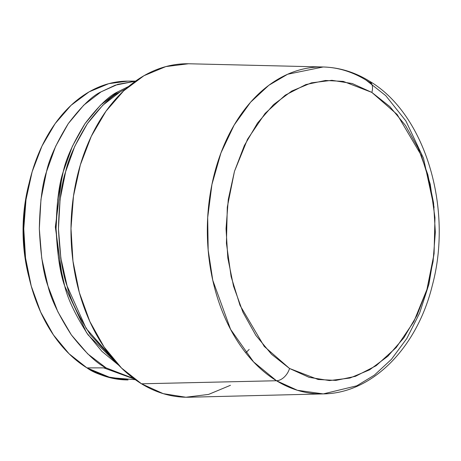 <?xml version="1.0" encoding="UTF-8"?>
<svg xmlns="http://www.w3.org/2000/svg" width="461" height="461" viewBox="0 0 461 461"><rect width="100%" height="100%" fill="white"/><g stroke="black" fill="none" stroke-linecap="round" stroke-linejoin="round"><path stroke-width="0.69" d="M230.46 385.292L208.579 394.414L185.881 397.238L163.234 393.654L141.51 383.8L276.485 380.74L141.51 383.8A166.749 116.224 90 0 0 189.252 397.221L323.294 393.901A163.482 113.953 -90 0 1 276.485 380.74A13.34 8.794 -58.5 0 0 289.543 368.477L264.245 346.413L240.037 305.418L231.134 276.692L226.42 243.27L227.296 207.156L234.465 171.359L247.557 139.199L265.15 113.354L285.25 95.168L305.873 84.565L325.512 80.473L343.249 81.384L371.843 92.407A13.34 8.794 -58.5 0 0 369.37 81.113A13.34 8.794 121.5 0 1 371.843 92.407L397.134 114.472L421.342 155.461L430.246 184.193L434.959 217.609L434.083 253.723L426.915 289.52L413.822 321.68L396.23 347.525L376.13 365.717L355.506 376.314L335.867 380.406L318.13 379.495L289.543 368.477A13.34 8.794 121.5 0 1 276.485 380.74L297.385 390.277L323.294 393.901L356.791 385.805L374.355 375.145L391.377 359.378L406.833 338.483L419.648 313.031L428.926 284.172L434.106 253.487M434.095 207.352L423.486 158.169L405.859 120.903L385.753 95.658L366.097 80.145A163.482 113.953 -90 0 1 371.664 83.821M245.782 352.849L249.153 349.438M133.321 81.32A149.404 104.14 90 0 0 127.841 81.119A149.404 104.14 90 0 0 25.874 200.541A149.404 104.14 90 0 0 86.956 367.878L103.696 367.872L134.468 379.075L103.696 367.872L106.088 367.872L86.956 367.878A149.404 104.14 90 0 0 127.962 379.933L127.91 379.922C109.188 378.233 95.536 374.223 86.956 367.878L69.064 353.771L53.43 334.928L40.66 312.068L31.244 286.079L25.539 257.953L23.77 228.777L26.006 199.665L32.155 171.734L41.98 146.068L55.113 123.646L71.04 105.333L89.152 91.831L108.75 83.66L127.945 81.119M133.753 378.544L106.088 367.872C96.885 363.608 85.314 352.619 71.363 334.917C58.795 315.284 51.004 299.005 47.984 286.074C43.501 273.978 40.614 254.881 39.318 228.765C39.94 202.69 42.337 183.674 46.498 171.728C49.218 158.895 56.473 142.864 68.263 123.64C81.401 106.393 92.35 95.79 101.109 91.825L115.285 85.17L135.425 81.194L117.786 84.34L101.109 91.825L83.741 105.171L68.263 123.64L55.637 146.298L46.498 171.728L40.971 199.377L39.318 228.765L41.738 258.229L47.984 286.074L57.873 311.82L71.363 334.917L87.774 353.921L106.088 367.872L133.753 378.544M88.103 334.911L118.938 365.417L101.818 351.282L86.559 332.692L64.724 286.062L58.478 258.218L56.052 228.76L57.711 199.371L63.238 171.723L72.377 146.293L85.003 123.634L100.481 105.166L117.849 91.82L128.631 86.449L117.849 91.82C109.09 95.784 98.141 106.387 85.003 123.634C73.213 142.858 65.958 158.889 63.238 171.723C59.077 183.668 56.68 202.684 56.052 228.76C57.354 254.87 60.241 273.972 64.724 286.062C67.738 298.999 75.535 315.278 88.103 334.911M120.24 91.82L126.049 88.679L120.24 91.82L102.872 105.166L87.394 123.634L74.768 146.293L65.629 171.723L60.103 199.371L58.443 228.76L60.869 258.218L67.116 286.062L86.184 328.48L114.27 360.295L90.494 334.911C77.926 315.278 70.13 298.993 67.116 286.062C62.633 273.972 59.746 254.87 58.443 228.76C59.071 202.679 61.469 183.668 65.629 171.723C68.349 158.889 75.604 142.858 87.394 123.634C100.533 106.387 111.481 95.784 120.24 91.82M323.294 393.901C372.926 393.308 417.309 347.07 432.343 285.33C453.186 208.205 425.226 113.723 369.255 81.044C354.716 72.135 339.348 67.45 323.155 66.983L287.641 74.238L268.815 85.302L250.571 102.221L234.182 125.012L220.952 152.919L211.939 184.435L207.692 217.529L208.17 250.081L212.775 280.282L230.586 329.361L253.567 361.891L276.485 380.74A163.482 113.953 -90 0 1 209.847 196.277A163.482 113.953 -90 0 1 323.155 66.983L189.108 63.774A166.749 116.224 90 0 0 73.541 195.648A166.749 116.224 90 0 0 141.51 383.8L121.537 368.051L104.094 347.018L89.837 321.507L79.327 292.505L72.965 261.11L70.988 228.547L73.483 196.058L80.347 164.888L91.313 136.243L105.967 111.216L123.744 90.777L143.959 75.708L165.833 66.586L188.532 63.762M323.155 66.983A163.482 113.953 -90 0 1 366.097 80.145M289.543 368.477L309.101 377.346L329.494 380.579L349.934 378.037L369.636 369.82L387.834 356.249L403.842 337.844L417.038 315.312L426.915 289.52L433.092 261.456L435.34 232.2L433.559 202.875L427.831 174.61L418.363 148.494L405.53 125.525L389.822 106.583L371.843 92.407L352.279 83.533L331.885 80.306L311.446 82.847L291.744 91.059L273.546 104.63L257.538 123.035L244.342 145.567L234.465 171.359L228.287 199.423L226.04 228.679L227.82 258.004L233.554 286.269L243.016 312.391L255.849 335.36L271.558 354.296L289.543 368.477M29.158 277.948L24.629 254.921L23.056 228.973L25.044 203.082L29.118 183.184A132.866 92.609 90 0 0 29.158 277.943M128.089 379.933L106.422 376.706L86.956 367.878L110.415 377.628L135.315 379.685M62.281 277.188L55.337 226.985L61.964 176.58M127.841 81.119L135.534 81.113"/></g></svg>
